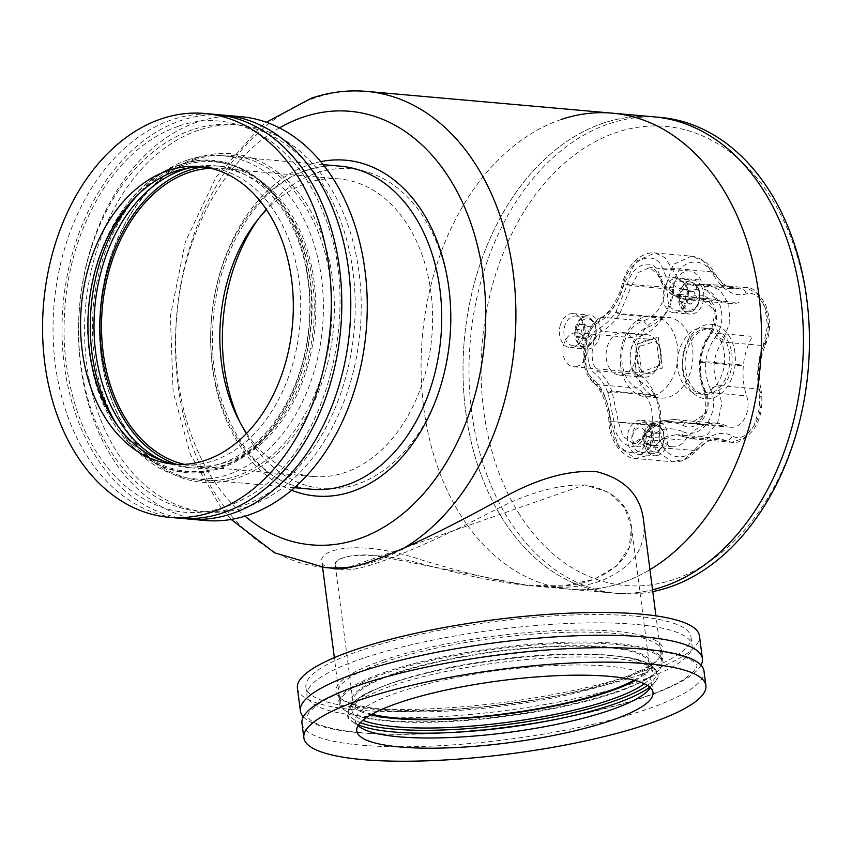 <?xml version="1.0" encoding="UTF-8"?>
<svg xmlns="http://www.w3.org/2000/svg" width="852" height="852" viewBox="0 0 852 852"><rect width="100%" height="100%" fill="white"/><g stroke="black" fill="none" stroke-linecap="round" stroke-linejoin="round"><path stroke-width="0.64" stroke-dasharray="4.26 3.19" d="M590.543 326.848L591.469 334.016L587.454 339.117L582.502 337.051L581.565 329.884L585.59 324.782L590.543 326.848L584.547 326.327L585.484 333.494L581.458 338.585L576.506 336.519L575.579 329.351L579.594 324.25L584.547 326.327M579.594 324.25L585.59 324.782M576.506 336.519L582.502 337.051M575.579 329.351L581.565 329.884M581.458 338.585L587.454 339.117M585.484 333.494L591.469 334.016M584.547 335.07A14.931 10.597 -84.9 0 0 575.856 316.007A14.931 10.597 -84.9 0 0 563.981 329.958A14.931 10.597 -84.9 0 0 573.215 345.763A14.931 10.597 -84.9 0 0 584.547 335.07M644.357 683.73A151.496 31.748 172.6 0 0 652.419 671.482A151.496 31.748 172.6 0 0 619.947 656.509A151.496 31.748 172.6 0 0 395.86 681.579A151.496 31.748 172.6 0 0 379.534 687.724A151.496 31.748 172.6 0 0 351.961 710.515A151.496 31.748 172.6 0 0 362.888 720.291M650.321 687.617A149.366 31.3 172.6 0 0 651.673 682.25A149.366 31.3 172.6 0 0 558.348 665.38A149.366 31.3 172.6 0 0 398.715 692.207A149.366 31.3 172.6 0 0 355.433 720.728A149.366 31.3 172.6 0 0 358.106 725.563M301.981 723.316A202.701 42.472 172.6 0 0 508.463 739.323A202.701 42.472 172.6 0 0 704.008 671.099M303.365 716.82A202.701 42.472 172.6 0 0 506.855 726.916A202.701 42.472 172.6 0 0 701.015 665.178M297.412 688.139A202.701 42.472 172.6 0 0 503.894 704.157A202.701 42.472 172.6 0 0 699.449 635.922M362.143 649.959A194.171 40.683 172.6 0 0 305.879 687.042A194.171 40.683 172.6 0 0 503.67 702.378A194.171 40.683 172.6 0 0 690.983 637.019A194.171 40.683 172.6 0 0 569.658 615.091A194.171 40.683 172.6 0 0 362.143 649.959M363.218 658.234A194.171 40.683 172.6 0 0 306.954 695.317A194.171 40.683 172.6 0 0 504.746 710.653A194.171 40.683 172.6 0 0 692.058 645.305A194.171 40.683 172.6 0 0 570.733 623.366A194.171 40.683 172.6 0 0 363.218 658.234M383.73 660.055A164.937 34.559 172.6 0 0 340.693 698.406A164.937 34.559 172.6 0 0 503.958 704.583A164.937 34.559 172.6 0 0 660.225 656.903A164.937 34.559 172.6 0 0 576.048 630.022A164.937 34.559 172.6 0 0 383.73 660.055M385.147 661.812A163.233 34.208 172.6 0 0 337.85 692.985A163.233 34.208 172.6 0 0 342.547 699.769A163.233 34.208 172.6 0 0 504.118 705.882A163.233 34.208 172.6 0 0 658.777 658.702A163.233 34.208 172.6 0 0 661.589 650.939A163.233 34.208 172.6 0 0 559.604 632.503A163.233 34.208 172.6 0 0 385.147 661.812M386.435 671.749A163.233 34.208 172.6 0 0 339.139 702.921A163.233 34.208 172.6 0 0 505.417 715.818A163.233 34.208 172.6 0 0 662.877 660.875A163.233 34.208 172.6 0 0 560.893 642.429A163.233 34.208 172.6 0 0 386.435 671.749M635.241 680.514A151.496 31.748 172.6 0 0 651.343 663.207A151.496 31.748 172.6 0 0 556.697 646.093A151.496 31.748 172.6 0 0 394.785 673.304A151.496 31.748 172.6 0 0 350.886 702.229A151.496 31.748 172.6 0 0 370.876 714.849M163.999 461.273A151.496 107.501 -84.9 0 0 188.537 467.62A151.496 107.501 -84.9 0 0 308.988 326.199A151.496 107.501 -84.9 0 0 215.279 165.81A151.496 107.501 -84.9 0 0 190.007 167.748M177.45 464.404A149.366 105.978 -84.9 0 0 181.135 464.819A149.366 105.978 -84.9 0 0 299.883 325.4A149.366 105.978 -84.9 0 0 207.494 167.269A149.366 105.978 -84.9 0 0 203.798 167.024M215.3 114.402A202.701 143.828 -84.9 0 0 171.891 119.759A202.701 143.828 -84.9 0 0 53.08 334.133A202.701 143.828 -84.9 0 0 179.527 518.229M219.784 114.903A202.701 143.828 -84.9 0 0 180.88 120.558A202.701 143.828 -84.9 0 0 62.026 331.769A202.701 143.828 -84.9 0 0 184.032 518.527M240.765 116.66A202.701 143.828 -84.9 0 0 197.345 122.017A202.701 143.828 -84.9 0 0 78.544 336.391A202.701 143.828 -84.9 0 0 204.991 520.487M198.42 130.292A194.171 137.779 -84.9 0 0 117.214 452.465A194.171 137.779 -84.9 0 0 352.994 372.952A194.171 137.779 -84.9 0 0 198.42 130.292M176.14 464.212A151.496 107.501 -84.9 0 0 194.533 468.153A151.496 107.501 -84.9 0 0 314.974 326.731A151.496 107.501 -84.9 0 0 221.264 166.342A151.496 107.501 -84.9 0 0 202.467 166.992M192.435 129.76A194.171 137.779 -84.9 0 0 111.229 451.943A194.171 137.779 -84.9 0 0 346.998 372.42A194.171 137.779 -84.9 0 0 192.435 129.76M196.109 158.11A164.937 117.033 -84.9 0 0 127.129 431.783A164.937 117.033 -84.9 0 0 327.413 364.241A164.937 117.033 -84.9 0 0 196.109 158.11M195.129 159.654A163.233 115.819 -84.9 0 0 126.863 430.494A163.233 115.819 -84.9 0 0 325.07 363.655A163.233 115.819 -84.9 0 0 195.129 159.654M641.556 370.311A17.072 12.109 95.1 0 1 638.702 348.415A17.072 12.109 95.1 0 1 639.575 346.583A17.072 12.109 95.1 0 1 650.608 339.33A17.072 12.109 95.1 0 1 655.412 341.247A17.072 12.109 95.1 0 1 656.658 342.355A17.072 12.109 95.1 0 1 659.501 364.251A17.072 12.109 95.1 0 1 658.628 366.072A17.072 12.109 95.1 0 1 651.258 372.888A17.072 12.109 95.1 0 1 647.595 373.336A17.072 12.109 95.1 0 1 642.802 371.419A17.072 12.109 95.1 0 1 641.556 370.311M577.273 366.328A17.072 12.109 95.1 0 1 573.62 366.786A17.072 12.109 95.1 0 1 563.055 348.713A17.072 12.109 95.1 0 1 576.623 332.77A17.072 12.109 95.1 0 1 587.273 348.276A17.072 12.109 95.1 0 1 577.273 366.328M691.089 304.164L686.137 302.098L685.2 294.93L689.225 289.829L694.178 291.906L695.115 299.073L691.089 304.164L685.093 303.632L680.141 301.565L679.214 294.398L683.24 289.297L688.192 291.373L689.119 298.541L685.093 303.632M689.119 298.541L695.115 299.073M683.24 289.297L689.225 289.829M688.192 291.373L694.178 291.906M679.214 294.398L685.2 294.93M680.141 301.565L686.137 302.098M670.045 306.241A14.931 10.597 -84.9 0 0 676.861 310.81A14.931 10.597 -84.9 0 0 688.736 296.869A14.931 10.597 -84.9 0 0 679.491 281.053A14.931 10.597 -84.9 0 0 668.82 289.648A14.931 10.597 -84.9 0 0 670.045 306.241M612.386 113.167A238.975 169.569 -84.9 0 0 561.202 119.482A238.975 169.569 -84.9 0 0 421.133 372.217A238.975 169.569 -84.9 0 0 570.212 589.254A238.975 169.569 -84.9 0 0 649.959 569.647A238.975 169.569 -84.9 0 1 570.212 589.254L527.633 585.484L563.619 585.803L594.281 579.275L616.603 565.994L629.032 547.825L631.556 527.484L624.718 507.867L608.892 492.371L584.706 484.852L343.218 569.147C326.284 567.954 335.688 551.819 375.285 555.472L527.633 585.484M187.483 160.006A162.168 115.063 -84.9 0 0 92.431 331.503A162.168 115.063 -84.9 0 0 193.585 478.781A162.168 115.063 -84.9 0 0 322.514 327.402A162.168 115.063 -84.9 0 0 222.212 155.714A162.168 115.063 -84.9 0 0 187.483 160.006M184.298 464.361A149.366 105.978 -84.9 0 0 194.725 466.023A149.366 105.978 -84.9 0 0 313.472 326.604A149.366 105.978 -84.9 0 0 221.083 168.472A149.366 105.978 -84.9 0 0 210.529 168.27M246.665 433.37A149.366 105.978 -84.9 0 0 313.035 476.502A149.366 105.978 -84.9 0 0 431.783 337.083A149.366 105.978 -84.9 0 0 339.394 178.952A149.366 105.978 -84.9 0 0 307.402 182.903A149.366 105.978 -84.9 0 0 266.474 209.741M643.516 520.071C647.051 547.538 632.685 567.879 600.426 581.075C553.395 597.806 480.432 577.549 421.186 559.839C358.532 538.688 318.19 549.316 321.886 561.841C322.248 564.748 325.038 566.75 330.246 567.869M614.931 692.804A162.168 33.984 -7.4 0 1 441.624 721.932A162.168 33.984 -7.4 0 1 340.299 703.614A162.168 33.984 -7.4 0 1 496.737 649.022A162.168 33.984 -7.4 0 1 661.929 661.834A162.168 33.984 -7.4 0 1 614.931 692.804M339 568.359C352.824 577.39 427.225 545.173 492.818 511.083C527.345 492.893 558.411 484.192 586.016 484.98C613.387 490.315 628.542 504.182 631.449 526.557C634.399 550.413 621.065 568.327 591.437 580.287C548.56 595.58 481.242 579.307 426.522 565.142C369.47 548.656 332.355 555.845 335.209 565.025L337.914 567.943M371.994 714.221A149.366 31.3 -7.4 0 1 352.994 701.963A149.366 31.3 -7.4 0 1 497.089 651.684A149.366 31.3 -7.4 0 1 649.235 663.484A149.366 31.3 -7.4 0 1 633.994 680.194M240.232 422.752A160.495 113.88 -84.9 0 0 385.072 469.367A160.495 113.88 -84.9 0 0 445.66 270.915A160.495 113.88 -84.9 0 0 316.486 173.031A160.495 113.88 -84.9 0 0 258.273 219.07M603.131 123.199A238.975 169.569 -84.9 0 0 463.073 375.934A238.975 169.569 -84.9 0 0 612.141 592.971A238.975 169.569 -84.9 0 0 652.568 589.786A238.975 169.569 95.1 0 1 612.141 592.971A238.975 169.569 95.1 0 1 503.181 519.72A238.975 169.569 95.1 0 1 483.585 254.322A238.975 169.569 95.1 0 1 654.315 116.884A238.975 169.569 -84.9 0 0 603.131 123.199M561.202 119.482A238.975 169.569 -84.9 0 0 421.133 372.217A238.975 169.569 -84.9 0 0 570.212 589.254L618.137 593.503A238.975 169.569 95.1 0 1 509.176 520.252A238.975 169.569 95.1 0 1 489.58 254.855A238.975 169.569 95.1 0 1 660.311 117.406M642.887 383.049C623.419 372.399 627.221 333.42 648.34 326.976C663.996 320.661 672.452 307.625 673.687 287.848C673.762 261.585 701.217 252.32 713.188 274.536C723.018 290.564 733.998 297.05 746.139 293.993C761.198 288.295 774.383 319.415 765.735 340.214L765.085 341.833C758.269 358.298 756.608 375.349 760.112 392.985C765.756 415.233 746.448 445.053 732.326 435.873C721.037 430.26 709.024 434.307 696.297 448.024C680.29 467.365 655.167 452.529 660.172 426.682C662.781 407 657.009 392.452 642.887 383.049L637.083 388.139C613.621 376.009 618.286 327.988 643.622 320.916L648.34 326.976M734.946 352.792A37.328 26.487 -84.9 0 0 691.622 334.687A37.328 26.487 -84.9 0 0 699.758 397.373A37.328 26.487 -84.9 0 0 734.946 352.792M692.154 438.812L684.635 436.852C682.601 436.543 681.845 434.744 682.356 431.442C702.144 441.134 721.463 411.303 710.142 388.555L717.948 385.434L759.025 389.066L759.696 407.331L754.084 425.489L743.679 438.354L731.485 442.294L719.258 438.471L707.128 441.208L684.135 459.377L672.121 461.741L655.412 450.101L651.78 425.244C654.016 408.587 649.117 396.223 637.083 388.139L596.006 384.508L594.132 383.666C585.548 375.359 582.012 363.58 583.535 348.34C584.035 335.251 594.568 319.223 600.628 317.721L602.545 317.274C583.524 324.91 578.849 372.931 596.006 384.508C604.409 392.261 609.308 404.625 610.703 421.602L618.435 446.821L635.475 458.493L645.784 455.98L663.463 437.342L676.222 434.658L692.175 438.812L706.83 435.095L717.757 422.272L721.804 403.976L717.948 385.434C711.558 370.141 712.975 355.657 722.177 341.95L729.866 322.588L728.694 304.281L720.11 290.191L706.532 284.153L691.558 285.09L679.087 279.957L664.848 257.442L654.879 252.938L636.263 261.149L624.09 284.025C619.447 300.415 612.268 311.502 602.545 317.274L643.622 320.916C656.977 315.464 664.155 304.377 665.167 287.656L673.272 264.418L691.462 256.175L703.145 260.829L722.773 283.822L734.456 288.892L745.979 287.646L757.066 293.461L764.979 307.487L767.514 325.911L763.254 345.592C757.684 359.608 756.267 374.103 759.025 389.066L761.155 390.717L760.112 392.985M710.142 388.555C702.644 370.577 704.306 353.527 715.126 337.403L722.177 341.95L763.254 345.592L765.671 344.304L765.085 341.833M692.175 438.812L731.485 442.294C736.948 444.062 743.998 440.218 752.635 430.771C760.57 420.079 763.413 406.734 761.155 390.759M684.635 436.852L725.712 440.484C728.598 440.612 730.803 439.078 732.326 435.873M683.826 436.682L676.222 434.658L719.248 438.471C714.082 436.906 706.606 440.963 696.808 450.633L696.297 448.024M594.132 383.666L592.917 378.618C603.056 387.671 608.818 402.208 610.202 422.262C608.243 422.145 608.403 421.921 610.703 421.602C608.403 421.921 608.243 422.145 610.202 422.262C610.863 448.61 635.986 463.445 646.327 443.594L654.006 447.183L696.808 450.633M594.163 383.698C598.051 384.721 609.116 404.775 608.839 422.038L608.839 422.038C609.265 431.847 612.652 440.921 619.01 449.249C625.73 455.863 631.215 458.94 635.475 458.493L672.111 461.741C677.819 461.55 683.719 463.19 696.798 450.644M610.703 421.602L651.78 425.244L660.172 426.682M624.09 284.025C621.896 283.311 621.779 283.12 623.717 283.428C621.779 283.12 621.896 283.311 624.09 284.025L673.687 287.848M600.692 317.69C608.946 314.91 620.256 295.122 622.333 283.311L622.333 283.311C629.66 256.825 648.393 251.649 654.868 252.938L691.473 256.175C700.908 257.496 708.481 262.821 714.178 272.15L713.188 274.536M663.218 270.105L671.44 268.05L714.178 272.15C720.121 282.214 726.873 287.795 734.456 288.892L691.558 285.09L699.46 284.6C697.394 284.557 696.297 286.208 696.169 289.563C680.045 292.268 669.054 285.782 663.218 270.105C656.913 248.401 629.447 257.655 623.717 283.428C618.488 302.833 610.043 315.879 598.37 322.546C582.917 329.49 579.126 368.479 592.917 378.618M699.46 284.6L740.537 288.232C743.391 288.626 745.266 290.553 746.139 293.993M698.693 284.611L706.532 284.153L745.979 287.646C751.634 286.538 758.099 292.034 765.373 304.153C770.549 317.679 770.9 330.438 766.427 342.429L765.735 340.214M764.063 343.675L766.427 342.429L765.671 344.304C762.817 350.704 760.921 358.138 759.973 366.616C759.207 376.062 759.601 384.103 761.155 390.717M646.327 443.594C655.06 429.525 667.073 425.478 682.356 431.442M600.628 317.721L598.37 322.546M723.433 340.076L716.17 335.826C730.153 315.496 716.692 284.366 696.169 289.563M715.126 337.403L716.17 335.826M708.481 337.893C704.221 344.985 701.611 352.792 700.685 361.312L741.815 364.901L741.719 365.806L700.248 362.132C699.364 372.782 701.026 382.814 705.232 392.229L705.349 413.923L690.163 423.636L674.273 419.493L662.238 420.813L703.709 424.488L661.599 421.026C654.155 423.721 648.202 428.907 643.729 436.607L633.036 443.285L623.004 436.426L618.254 421.559L612.173 391.835L653.644 395.509L653.335 394.732L611.864 391.057C608.19 382.079 603.621 375.317 598.147 370.801C588.349 363.985 591.086 335.805 601.991 331.258C608.221 328.02 614.004 322.375 619.329 314.345L660.801 318.02L661.248 317.317L619.777 313.642L631.47 285.75L638.83 272.299L649.799 267.485L659.331 276.357C662.217 284.866 667.052 291.224 673.826 295.42L715.882 299.446L674.411 295.772L686.989 299.68L701.888 298.743L715.265 311.204L711.026 332.727L708.438 336.678C704.008 344.144 701.303 352.323 700.344 361.227A66.2 46.977 95.1 0 1 700.248 362.132L700.6 362.185C699.758 372.367 701.377 381.941 705.445 390.919C714.721 409.162 698.97 433.476 683.08 425.446C675.37 422.091 667.904 421.538 660.683 423.785L662.238 420.813A66.2 46.977 95.1 0 1 661.599 421.026L660.066 423.998C652.962 426.586 647.296 431.559 643.079 438.94C634.836 455.106 614.356 443.008 613.994 421.761L608.179 393.358A69.449 49.278 95.1 0 1 607.881 392.612C604.366 384.028 600.01 377.596 594.803 373.304C583.588 365.327 586.677 333.547 599.19 328.169C605.122 325.102 610.628 319.734 615.719 312.066A69.449 49.278 95.1 0 1 616.156 311.395L627.338 284.728C631.79 263.918 654.187 256.356 659.128 274.003C661.834 282.161 666.424 288.242 672.888 292.257L673.826 295.42A66.2 46.977 95.1 0 1 674.411 295.772L673.453 292.587C680.088 296.304 687.511 297.305 695.722 295.612C712.836 291.001 723.582 318.115 710.973 334.122L708.481 337.893L708.438 336.678L707.65 336.721C704.615 340.885 699.609 354.613 699.524 361.163L699.843 376.296C700.972 382.857 702.517 388.118 704.487 392.058L746.65 395.903A21.343 15.144 95.1 0 1 745.127 417.48A21.343 15.144 95.1 0 1 730.973 427.246A21.343 15.144 95.1 0 1 727.054 426.149A55.476 39.362 -84.9 0 0 716.883 423.263A55.476 39.362 -84.9 0 0 685.146 440.282A21.343 15.144 95.1 0 1 672.942 446.821A21.343 15.144 95.1 0 1 659.672 425.233A55.476 39.362 -84.9 0 0 639.554 374.465L598.147 370.801L594.803 373.304M695.722 295.612L697.66 298.988L739.078 302.662A55.476 39.362 -84.9 0 1 729.514 303.44L686.989 299.68C683.261 299.595 678.895 298.232 673.868 295.601L674.411 295.772M659.128 274.003L658.351 275.611C662.387 285.814 667.35 292.353 673.25 295.239L673.868 295.601M710.973 334.122L711.026 332.727L752.444 336.402A55.476 39.362 -84.9 0 0 746.65 395.903M701.888 298.743L701.888 298.743C709.95 296.517 722.315 318.03 710.259 332.77L711.026 332.727M700.248 362.132L700.6 362.185A69.449 49.278 95.1 0 0 700.685 361.312L700.344 361.227M705.445 390.919L705.232 392.229M683.08 425.446L685.647 422.475L727.054 426.149M716.883 423.263L674.273 419.493L662.238 420.813M643.079 438.94L642.632 437.172L643.729 436.607L685.146 440.282M642.632 437.172C646.849 429.536 652.983 424.179 661.024 421.101L661.599 421.026M613.994 421.761L659.672 425.233M608.179 393.358L612.173 391.835M607.881 392.612L611.864 391.057M599.19 328.169L601.991 331.258L643.409 334.921A55.476 39.362 -84.9 0 0 672.888 289.414A21.343 15.144 95.1 0 1 689.683 271.011A21.343 15.144 95.1 0 1 700.738 280.02A55.476 39.362 -84.9 0 0 729.514 303.44M615.719 312.066L619.329 314.345M627.338 284.728L631.47 285.75L672.888 289.414M616.156 311.395L619.777 313.642M689.683 271.011L649.799 267.485C653.633 267.826 656.477 270.542 658.351 275.622L659.331 276.357L700.738 280.02M673.272 295.25L673.826 295.42M715.297 299.095A66.2 46.977 95.1 0 1 715.882 299.446M741.815 364.901A66.2 46.977 95.1 0 1 741.719 365.806M703.709 424.488A66.2 46.977 95.1 0 1 703.07 424.701M729.44 353.569A33.068 23.473 -84.9 0 0 691.047 337.53A33.068 23.473 -84.9 0 0 698.267 393.081A33.068 23.473 -84.9 0 0 729.44 353.569M620.682 365.913A40.545 28.766 95.1 0 1 652.685 315.954A40.545 28.766 95.1 0 1 677.755 358.873A40.545 28.766 95.1 0 1 645.528 396.712A40.545 28.766 95.1 0 1 620.682 365.913M658.308 337.03L662.334 368.064L639.905 375.636L635.869 344.602L658.308 337.03L635.869 344.602L639.905 375.636L662.334 368.064L658.308 337.03M635.656 367.244A40.545 28.766 95.1 0 1 667.659 317.274A40.545 28.766 95.1 0 1 692.74 360.194A40.545 28.766 95.1 0 1 660.502 398.044A40.545 28.766 95.1 0 1 635.656 367.244M731.804 353.782A33.068 23.473 95.1 0 1 705.701 394.551A33.068 23.473 95.1 0 1 685.242 359.533A33.068 23.473 95.1 0 1 711.537 328.659A33.068 23.473 95.1 0 1 731.804 353.782M724.317 353.122A33.068 23.473 95.1 0 1 698.214 393.88A33.068 23.473 95.1 0 1 677.755 358.873A33.068 23.473 95.1 0 1 704.05 327.999A33.068 23.473 95.1 0 1 724.317 353.122M659.693 365.721L656.466 340.885L638.521 346.945L641.737 371.77L659.693 365.721M519.805 514.896A230.445 163.52 95.1 0 1 616.188 132.539A230.445 163.52 95.1 0 1 799.634 420.526A230.445 163.52 95.1 0 1 519.805 514.896M658.106 455.298A17.072 12.109 95.1 0 1 654.453 455.745A17.072 12.109 95.1 0 1 643.899 437.672A17.072 12.109 95.1 0 1 657.467 421.74A17.072 12.109 95.1 0 1 668.117 437.246A17.072 12.109 95.1 0 1 658.106 455.298M576.58 327.306A17.072 12.109 95.1 0 1 589.52 315.08A17.072 12.109 95.1 0 1 600.085 333.153A17.072 12.109 95.1 0 1 586.506 349.086A17.072 12.109 95.1 0 1 576.58 327.306M633.6 370.705A21.343 15.144 95.1 0 1 631.854 347.009A21.343 15.144 95.1 0 1 647.094 334.729A21.343 15.144 95.1 0 1 660.289 357.318A21.343 15.144 95.1 0 1 643.324 377.244A21.343 15.144 95.1 0 1 633.6 370.705M700.94 285.356A17.072 12.109 95.1 0 1 702.346 304.313A17.072 12.109 95.1 0 1 690.152 314.132A17.072 12.109 95.1 0 1 679.587 296.059A17.072 12.109 95.1 0 1 693.166 280.127A17.072 12.109 95.1 0 1 700.94 285.356M560.105 325.847A17.072 12.109 95.1 0 1 573.045 313.621A17.072 12.109 95.1 0 1 583.609 331.694A17.072 12.109 95.1 0 1 570.041 347.627A17.072 12.109 95.1 0 1 560.105 325.847M641.631 453.839A17.072 12.109 95.1 0 1 637.978 454.286A17.072 12.109 95.1 0 1 627.423 436.213A17.072 12.109 95.1 0 1 640.992 420.281A17.072 12.109 95.1 0 1 651.642 435.787A17.072 12.109 95.1 0 1 641.631 453.839M609.638 368.575A21.343 15.144 95.1 0 1 607.891 344.879A21.343 15.144 95.1 0 1 623.131 332.61A21.343 15.144 95.1 0 1 636.327 355.199A21.343 15.144 95.1 0 1 619.361 375.114A21.343 15.144 95.1 0 1 609.638 368.575M652.802 591.597A238.975 169.569 95.1 0 1 618.137 593.503M684.476 283.897A17.072 12.109 95.1 0 1 685.871 302.854A17.072 12.109 95.1 0 1 673.676 312.673A17.072 12.109 95.1 0 1 663.112 294.6A17.072 12.109 95.1 0 1 676.69 278.668A17.072 12.109 95.1 0 1 684.476 283.897M640.693 446.597A9.606 6.816 95.1 0 1 633.047 434.595A9.606 6.816 95.1 0 1 644.708 430.665A9.606 6.816 95.1 0 1 640.693 446.597M649.512 436.543L653.527 431.442L658.479 433.519L659.416 440.686L655.39 445.777L650.438 443.711L649.512 436.543L643.516 436.011L647.541 430.92L652.494 432.986L653.42 440.154L649.405 445.255L644.453 443.178L643.516 436.011M644.453 443.178L650.438 443.711M653.42 440.154L659.416 440.686M649.405 445.255L655.39 445.777M652.494 432.986L658.479 433.519M647.541 430.92L653.527 431.442M640.597 423.071A14.931 10.597 -84.9 0 0 631.843 438.865A14.931 10.597 -84.9 0 0 641.162 452.433A14.931 10.597 -84.9 0 0 653.037 438.492A14.931 10.597 -84.9 0 0 643.803 422.677A14.931 10.597 -84.9 0 0 640.597 423.071M595.388 335.656A13.227 9.383 -84.9 0 0 584.855 319.127A13.227 9.383 -84.9 0 0 579.317 341.077A13.227 9.383 -84.9 0 0 595.388 335.656M595.335 336.029A14.931 10.597 -84.9 0 0 586.634 316.965A14.931 10.597 -84.9 0 0 574.759 330.906A14.931 10.597 -84.9 0 0 584.003 346.721A14.931 10.597 -84.9 0 0 595.335 336.029M647.445 685.402A155.352 32.557 172.6 0 0 623.121 656.967A155.352 32.557 172.6 0 0 393.326 682.676A155.352 32.557 172.6 0 0 376.573 688.98A155.352 32.557 172.6 0 0 360.321 722.698M649.756 687.095A155.991 32.685 172.6 0 0 654.719 682.388A155.991 32.685 172.6 0 0 575.111 656.967A155.991 32.685 172.6 0 0 393.23 685.37A155.991 32.685 172.6 0 0 352.526 721.633A155.991 32.685 172.6 0 0 358.522 724.914M118.439 426.873A155.352 110.238 -84.9 0 0 305.57 358.042A155.352 110.238 -84.9 0 0 181.38 165.991A155.352 110.238 -84.9 0 0 139.11 193.596M179.325 165.203A155.991 110.685 -84.9 0 0 114.083 424.019A155.991 110.685 -84.9 0 0 303.493 360.14A155.991 110.685 -84.9 0 0 179.325 165.203M682.963 306.124A13.227 9.383 -84.9 0 0 699.023 300.703A13.227 9.383 -84.9 0 0 688.491 284.174A13.227 9.383 -84.9 0 0 682.963 306.124M680.833 307.189A14.931 10.597 -84.9 0 0 687.639 311.768A14.931 10.597 -84.9 0 0 699.513 297.827A14.931 10.597 -84.9 0 0 690.28 282.012A14.931 10.597 -84.9 0 0 679.608 290.607A14.931 10.597 -84.9 0 0 680.833 307.189M366.775 91.409A238.975 169.569 -84.9 0 0 315.591 97.724A238.975 169.569 -84.9 0 0 175.523 350.46A238.975 169.569 -84.9 0 0 324.591 567.496M349.512 567.134A238.975 169.569 -84.9 0 0 401.324 549.657M279.445 127.917A217.643 154.436 -84.9 0 0 176.875 314.495A217.643 154.436 -84.9 0 0 245.046 516.205M320.703 161.646A168.568 119.61 -84.9 0 0 309.478 164.67A168.568 119.61 -84.9 0 0 210.998 325.507A168.568 119.61 -84.9 0 0 291.597 490.251M305.793 170.485A162.168 115.063 -84.9 0 0 210.742 341.982A162.168 115.063 -84.9 0 0 311.907 489.261C254.663 486.588 206.706 409.801 212.904 325.23C216.003 252.874 257.73 185.555 307.029 170.347C318.201 166.598 329.362 165.213 340.523 166.193A162.168 115.063 -84.9 0 0 305.793 170.485M660.683 423.785A69.449 49.278 95.1 0 1 660.066 423.998M672.888 292.257A69.449 49.278 95.1 0 1 673.453 292.587M652.792 425.787A13.227 9.383 -84.9 0 0 647.264 447.737A13.227 9.383 -84.9 0 0 663.325 442.316A13.227 9.383 -84.9 0 0 652.792 425.787M651.386 424.019A14.931 10.597 -84.9 0 0 642.632 439.824A14.931 10.597 -84.9 0 0 651.95 453.381A14.931 10.597 -84.9 0 0 663.825 439.44A14.931 10.597 -84.9 0 0 654.581 423.625A14.931 10.597 -84.9 0 0 651.386 424.019M573.215 345.763L584.003 346.721C589.754 346.689 593.706 343.1 595.846 335.965C597.476 325.475 594.408 319.138 586.634 316.965L575.856 316.007M379.534 687.724L376.573 688.98C347.403 699.354 341.673 717.171 352.526 721.633L359.736 726.937M619.947 656.509L623.121 656.967C653.974 659.544 664.07 675.295 654.719 682.388L649.096 689.353M355.433 720.728L356.764 730.92M651.673 682.25L652.994 692.452M361.962 684.465C341.418 691.451 326.422 698.299 316.987 704.987L309.191 712.091C307.316 715.478 306.869 717.203 307.849 717.288L310.266 719.961C314.313 723.348 322.652 726.383 335.294 729.067C385.157 739.898 498.867 732.848 584.962 713.188C633.324 702.186 667.041 690.418 686.126 677.883L695.147 669.97C697.074 666.424 697.543 664.677 696.531 664.73L694.167 662.089C690.258 658.766 682.164 655.774 669.906 653.101C608.434 638.638 445.01 655.06 361.962 684.465M305.879 687.042L306.954 695.317M690.983 637.019L692.058 645.305M658.777 658.702L660.225 656.903M342.547 699.769L340.693 698.406M337.85 692.985L339.139 702.921M661.589 650.939L662.877 660.875M350.886 702.229L351.961 710.515M651.343 663.207L652.419 671.482M179.772 164.83C117.406 183.382 73.975 282.257 91.441 364.848C103.88 437.183 158.983 485.278 213.053 470.229C278.604 456.629 326.604 353.857 308.136 267.922C295.165 192.414 235.589 144.201 179.772 164.83M207.494 167.269L200.113 166.609M181.135 464.819L173.755 464.17M178.43 126.224C148.567 136.586 122.965 158.397 101.612 191.679C73.751 237.495 61.397 289.478 64.55 347.627C69.459 406.468 88.81 451.858 122.603 483.798C162.817 517.941 205.513 521.701 250.69 495.087C327.764 450.08 363.367 306.56 323.643 213.809C296.443 142.114 235.014 105.936 178.43 126.224M221.264 166.342L215.279 165.81M194.533 468.153L188.537 467.62M573.62 366.786L647.595 373.336M576.623 332.77L650.608 339.33M676.861 310.81L687.639 311.768C699.726 314.303 706.819 285.91 690.28 282.012L679.491 281.053M343.218 569.147L333.111 568.252M231.169 519.454L220.593 507.057L190.379 454.393L173.105 391.75L170.411 316.135L185.363 241.861L216.088 177.099L260.03 127.246L266.356 122.273M323.153 164.66L222.212 155.714M294.526 487.717L193.585 478.781M339.394 178.952L221.083 168.472M313.035 476.502L194.725 466.023M661.929 661.834L655.955 615.879M340.299 703.614L334.335 657.648M322.599 567.304L321.886 561.841M649.235 663.484L631.449 526.557M352.994 701.963L335.209 565.025M730.973 427.246L690.163 423.636C697.916 426.32 713.443 409.152 704.487 392.058M672.942 446.821L633.036 443.285C635.166 444.499 638.372 442.454 642.642 437.151M661.684 420.877L661.067 421.09M645.528 396.712L660.502 398.044M652.685 315.954L667.659 317.274M698.214 393.88L705.701 394.551M704.05 327.999L711.537 328.659M570.041 347.627L586.506 349.086M573.045 313.621L589.52 315.08M637.978 454.286L654.453 455.745M640.992 420.281L657.467 421.74M619.361 375.114L643.324 377.244M623.131 332.61L647.094 334.729M673.676 312.673L690.152 314.132M676.69 278.668L693.166 280.127M641.162 452.433L651.95 453.381C664.027 455.916 671.12 427.523 654.581 423.625L643.803 422.677"/><path stroke-width="1.28" d="M362.888 720.291A151.496 31.748 172.6 0 0 506.28 722.475A151.496 31.748 172.6 0 0 644.357 683.73M358.106 725.563A149.366 31.3 172.6 0 0 359.736 726.937A149.366 31.3 172.6 0 0 507.579 732.528A149.366 31.3 172.6 0 0 649.096 689.353A149.366 31.3 172.6 0 0 650.321 687.617M400.046 702.399A149.366 31.3 172.6 0 0 356.764 730.92A149.366 31.3 172.6 0 0 508.91 742.72A149.366 31.3 172.6 0 0 652.994 692.452A149.366 31.3 172.6 0 0 559.668 675.572A149.366 31.3 172.6 0 0 400.046 702.399M362.601 699.087A202.701 42.472 172.6 0 0 303.855 737.8A202.701 42.472 172.6 0 0 510.348 753.807A202.701 42.472 172.6 0 0 705.893 685.583A202.701 42.472 172.6 0 0 579.243 662.675A202.701 42.472 172.6 0 0 362.601 699.087M705.893 685.583L704.008 671.099A202.701 42.472 172.6 0 0 577.358 648.202A202.701 42.472 172.6 0 0 360.715 684.603A202.701 42.472 172.6 0 0 301.981 723.316L303.855 737.8M701.015 665.178A202.701 42.472 172.6 0 0 702.399 658.681A202.701 42.472 172.6 0 0 575.75 635.784A202.701 42.472 172.6 0 0 359.107 672.185A202.701 42.472 172.6 0 0 300.362 710.898A202.701 42.472 172.6 0 0 303.365 716.82M702.399 658.681L699.449 635.922A202.701 42.472 172.6 0 0 572.789 613.025A202.701 42.472 172.6 0 0 356.147 649.426A202.701 42.472 172.6 0 0 297.412 688.139L300.362 710.898M370.876 714.849A151.496 31.748 172.6 0 0 505.204 714.2A151.496 31.748 172.6 0 0 635.241 680.514M190.007 167.748A151.496 107.501 -84.9 0 0 182.829 169.814A151.496 107.501 -84.9 0 0 94.444 312.301A151.496 107.501 -84.9 0 0 163.999 461.273M203.798 167.024A149.366 105.978 -84.9 0 0 175.501 171.209A149.366 105.978 -84.9 0 0 87.926 326.572A149.366 105.978 -84.9 0 0 177.45 464.404M168.121 170.56A149.366 105.978 -84.9 0 0 80.578 328.521A149.366 105.978 -84.9 0 0 173.755 464.17A149.366 105.978 -84.9 0 0 292.502 324.74A149.366 105.978 -84.9 0 0 200.113 166.609A149.366 105.978 -84.9 0 0 168.121 170.56M161.401 118.833A202.701 143.828 -84.9 0 0 42.6 333.207A202.701 143.828 -84.9 0 0 169.047 517.302A202.701 143.828 -84.9 0 0 330.203 328.084A202.701 143.828 -84.9 0 0 204.821 113.476A202.701 143.828 -84.9 0 0 161.401 118.833M169.047 517.302L179.527 518.229A202.701 143.828 -84.9 0 0 340.693 329.01A202.701 143.828 -84.9 0 0 215.3 114.402L204.821 113.476M184.032 518.527A202.701 143.828 -84.9 0 0 188.516 519.028A202.701 143.828 -84.9 0 0 349.671 329.809A202.701 143.828 -84.9 0 0 224.289 115.201A202.701 143.828 -84.9 0 0 219.784 114.903M188.516 519.028L204.991 520.487A202.701 143.828 -84.9 0 0 366.147 331.268A202.701 143.828 -84.9 0 0 240.765 116.66L224.289 115.201M202.467 166.992A151.496 107.501 -84.9 0 0 188.825 170.347A151.496 107.501 -84.9 0 0 100.185 317.381A151.496 107.501 -84.9 0 0 176.14 464.212M652.802 591.597A238.975 169.569 95.1 0 0 809.4 346.093A238.975 169.569 95.1 0 0 660.311 117.406L654.315 116.884A238.975 169.569 95.1 0 1 803.447 341.514A238.975 169.569 95.1 0 1 652.568 589.786A238.975 169.569 -84.9 0 0 803.447 341.514A238.975 169.569 -84.9 0 0 654.315 116.884L612.386 113.167A238.975 169.569 -84.9 0 1 760.421 309.627A238.975 169.569 -84.9 0 1 649.959 569.647A238.975 169.569 -84.9 0 0 760.421 309.627A238.975 169.569 -84.9 0 0 612.386 113.167A238.975 169.569 -84.9 0 0 561.202 119.482M210.529 168.27A149.366 105.978 -84.9 0 0 189.091 172.413A149.366 105.978 -84.9 0 0 101.537 322.983A149.366 105.978 -84.9 0 0 184.298 464.361M266.474 209.741A149.366 105.978 -84.9 0 0 246.665 433.37M330.246 567.869C352.494 576.165 434.115 535.748 501.264 498.761C536.462 478.845 568.188 469.803 596.453 471.635C624.708 478.888 640.395 495.033 643.516 520.071L655.955 615.879M337.914 567.943L339 568.359M633.994 680.194A149.366 31.3 -7.4 0 1 605.953 692.005A149.366 31.3 -7.4 0 1 371.994 714.221M258.273 219.07A160.495 113.88 -84.9 0 0 240.232 422.752M360.321 722.698A155.352 32.557 172.6 0 0 506.557 724.615A155.352 32.557 172.6 0 0 647.445 685.402M358.522 724.914A155.991 32.685 172.6 0 0 506.929 727.48A155.991 32.685 172.6 0 0 649.756 687.095M139.11 193.596A155.352 110.238 -84.9 0 0 118.439 426.873M333.111 568.252L324.591 567.496A238.975 169.569 -84.9 0 0 349.512 567.134M401.324 549.657A238.975 169.569 -84.9 0 0 514.981 290.085A238.975 169.569 -84.9 0 0 366.775 91.409C348.117 89.801 329.681 92.059 311.459 98.193L266.356 122.273M245.046 516.205A217.643 154.436 -84.9 0 0 482.52 358.958A217.643 154.436 -84.9 0 0 303.301 117.086A217.643 154.436 -84.9 0 0 279.445 127.917M291.597 490.251A168.568 119.61 -84.9 0 0 449.845 338.681A168.568 119.61 -84.9 0 0 320.703 161.646M294.526 487.717L311.907 489.261A162.168 115.063 -84.9 0 0 440.835 337.882A162.168 115.063 -84.9 0 0 340.523 166.193L323.153 164.66M612.386 113.167L366.775 91.409M324.591 567.496L274.504 552.778L231.169 519.454M334.335 657.648L322.599 567.304"/></g></svg>
